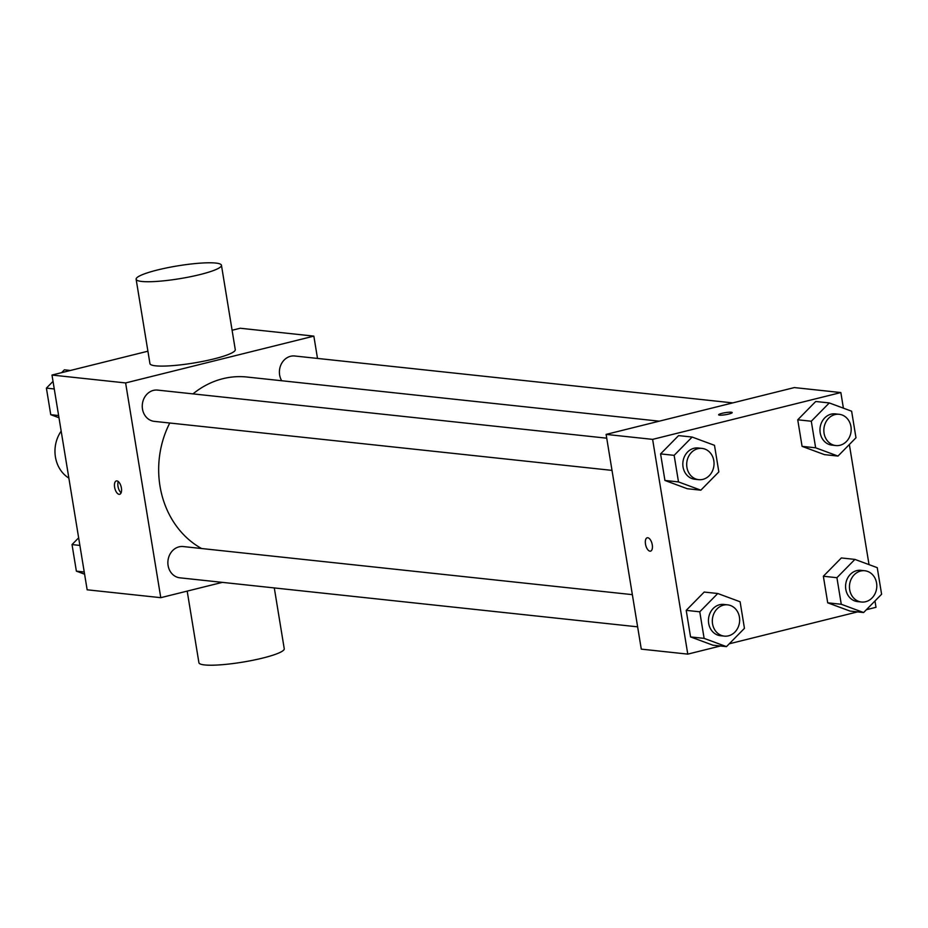<?xml version="1.0" encoding="UTF-8"?>
<svg xmlns="http://www.w3.org/2000/svg" width="928" height="928" viewBox="0 0 928 928"><rect width="100%" height="100%" fill="white"/><g stroke="black" fill="none" stroke-linecap="round" stroke-linejoin="round"><path stroke-width="1.39" d="M61.167 431.126A31.448 27.306 96.1 0 0 68.858 478.094M222.36 582.366L160.776 597.678L87.151 589.802L51.991 375.051L147.912 351.202M232.093 330.264L240.224 328.245L313.85 336.122L317.504 358.428M160.776 597.678L125.616 382.939L51.991 375.051M116.905 480.901A6.879 3.248 76 0 1 121.29 487.409A6.879 3.248 76 0 1 119.666 494.288A6.879 3.248 76 0 1 114.852 488.395A6.879 3.248 76 0 1 116.348 480.936A6.879 3.248 76 0 1 116.905 480.901M659.263 421.173L246.941 377.023A90.399 78.509 96.1 0 0 222.871 378.705A90.399 78.509 96.1 0 0 192.989 393.89M169.754 423.017A90.399 78.509 96.1 0 0 201.596 548.518M125.616 382.939L313.85 336.122M632.351 594.651L183.222 546.557A15.718 13.653 96.1 0 0 179.034 546.847A15.718 13.653 96.1 0 0 167.875 563.145A15.718 13.653 96.1 0 0 179.881 577.819L637.629 626.841M606.738 438.19L157.609 390.096A15.718 13.653 96.1 0 0 153.422 390.386A15.718 13.653 96.1 0 0 142.262 406.684A15.718 13.653 96.1 0 0 154.257 421.358L612.004 470.38M281.706 380.747A15.718 13.653 -83.9 0 1 281.428 363.799A15.718 13.653 -83.9 0 1 294.744 355.992L732.76 402.891M221.456 265.28L235.271 349.647A43.233 6.484 170.7 0 1 213.916 358.916A43.233 6.484 170.7 0 1 149.942 363.614L136.126 279.247A43.233 6.484 170.7 0 1 177.747 265.86A43.233 6.484 170.7 0 1 221.456 265.28A43.233 6.484 170.7 0 1 200.1 274.549A43.233 6.484 170.7 0 1 136.126 279.247M187.189 591.113L198.917 662.72A43.233 6.484 -9.3 0 0 242.637 662.14A43.233 6.484 -9.3 0 0 284.246 648.753L274.294 587.934M121.104 492.826A6.879 3.248 76 0 1 118.297 481.562M720.441 645.992L687.776 654.124L641.283 649.136L606.112 434.397L794.345 387.579L840.849 392.556L843.401 408.169M687.776 654.124L652.616 439.373L606.112 434.397M647.779 537.753A6.879 3.248 76 0 1 652.164 544.249A6.879 3.248 76 0 1 650.54 551.139A6.879 3.248 76 0 1 645.726 545.246A6.879 3.248 76 0 1 647.222 537.788A6.879 3.248 76 0 1 647.779 537.753M850.048 611.076L827.706 602.817L823.356 576.242L841.348 557.948L823.356 576.242L827.706 602.817L850.048 611.076L863.608 612.538L841.267 604.267L836.917 577.703L854.908 559.398L877.25 567.669L881.6 594.233L863.608 612.538M687.277 488.731L664.935 480.46L660.585 453.896L678.577 435.603L660.585 453.896L664.935 480.46L687.277 488.731L700.849 490.181L678.496 481.922L674.146 455.346L692.137 437.053L714.49 445.324L718.84 471.888L700.849 490.181M874.976 600.973L876.009 607.306L866.392 609.696M857.576 611.888L729.257 643.8M849.352 444.512L869.026 564.618M652.616 439.373L840.849 392.556M712.901 645.192L690.56 636.921L686.21 610.357L704.201 592.052L686.21 610.357L690.56 636.921L712.901 645.192L726.462 646.642L704.12 638.371L699.77 611.807L717.762 593.502L740.103 601.773L744.453 628.337L726.462 646.642M824.424 454.627L802.082 446.356L797.732 419.792L815.724 401.488L797.732 419.792L802.082 446.356L824.424 454.627L837.984 456.077L815.642 447.806L811.292 421.242L829.284 402.938L851.626 411.208L855.976 437.772L837.984 456.077M728.805 414.05A6.879 1.032 170.7 0 1 718.632 414.793A6.879 1.032 170.7 0 1 725.255 412.67A6.879 1.032 170.7 0 1 732.204 412.577A6.879 1.032 170.7 0 1 728.805 414.05M718.632 414.804A6.879 1.032 170.7 0 1 725.255 412.67A6.879 1.032 170.7 0 1 732.204 412.577M650.551 551.139A6.879 3.248 76 0 1 645.737 545.246A6.879 3.248 76 0 1 647.222 537.788M839.19 414.294L835.304 413.876A15.718 13.653 96.1 0 0 831.128 414.166A15.718 13.653 96.1 0 0 819.969 430.464A15.718 13.653 96.1 0 0 831.964 445.138L835.838 445.556A15.718 13.653 96.1 0 0 851.08 431.381A15.718 13.653 96.1 0 0 839.19 414.294A15.718 13.653 96.1 0 0 835.003 414.584A15.718 13.653 96.1 0 0 823.844 430.882A15.718 13.653 96.1 0 0 835.838 445.556M815.642 447.806L802.082 446.356M811.292 421.242L797.732 419.792M829.284 402.938L815.724 401.488M864.803 570.755L860.929 570.337A15.718 13.653 96.1 0 0 856.741 570.627A15.718 13.653 96.1 0 0 845.582 586.925A15.718 13.653 96.1 0 0 857.588 601.599L861.462 602.017A15.718 13.653 96.1 0 0 876.705 587.83A15.718 13.653 96.1 0 0 864.803 570.755A15.718 13.653 96.1 0 0 860.616 571.045A15.718 13.653 96.1 0 0 849.456 587.343A15.718 13.653 96.1 0 0 861.462 602.017M841.267 604.267L827.706 602.817M836.917 577.703L823.356 576.242M854.908 559.398L841.348 557.948M702.044 448.398L698.169 447.992A15.718 13.653 96.1 0 0 693.982 448.282A15.718 13.653 96.1 0 0 682.822 464.58A15.718 13.653 96.1 0 0 694.817 479.254L698.691 479.66A15.718 13.653 96.1 0 0 713.945 465.485A15.718 13.653 96.1 0 0 702.044 448.398A15.718 13.653 96.1 0 0 697.856 448.7A15.718 13.653 96.1 0 0 686.697 464.986A15.718 13.653 96.1 0 0 698.691 479.66M678.496 481.922L664.935 480.46M674.146 455.346L660.585 453.896M692.137 437.053L678.577 435.603M727.668 604.859L723.782 604.441A15.718 13.653 96.1 0 0 719.606 604.731A15.718 13.653 96.1 0 0 708.447 621.029A15.718 13.653 96.1 0 0 720.441 635.703L724.316 636.121A15.718 13.653 96.1 0 0 739.558 621.946A15.718 13.653 96.1 0 0 727.668 604.859A15.718 13.653 96.1 0 0 723.48 605.149A15.718 13.653 96.1 0 0 712.321 621.447A15.718 13.653 96.1 0 0 724.316 636.121M704.12 638.371L690.56 636.921M699.77 611.807L686.21 610.357M717.762 593.502L704.201 592.052M58.974 417.739L50.75 414.688L46.4 388.124L53.024 381.385M61.608 372.662L64.392 369.831L70.424 370.469M58.615 415.535L50.75 414.688M54.265 388.971L46.4 388.124M84.599 574.188L76.374 571.149L72.024 544.585L78.648 537.846M84.239 571.996L76.374 571.149M79.889 545.42L72.024 544.585"/></g></svg>
